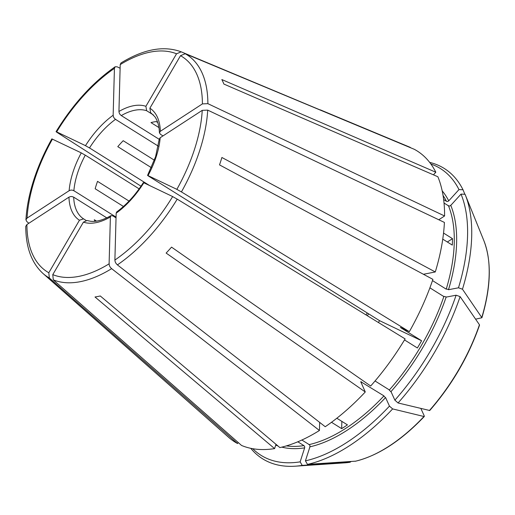 <?xml version="1.0" encoding="UTF-8"?>
<svg xmlns="http://www.w3.org/2000/svg" width="515" height="515" viewBox="0 0 515 515"><rect width="100%" height="100%" fill="white"/><g stroke="black" fill="none" stroke-linecap="round" stroke-linejoin="round"><path stroke-width="0.77" d="M121.759 115.83C119.808 114.665 118.881 113.055 118.997 111.008M153.38 114.935L146.64 110.719L145.906 106.309L176.542 53.792L181.209 51.835L410.217 147.599M56.663 131.879L85.49 145.655A66.165 34.569 122 0 1 113.152 115.251L114.427 68.373L115.141 66.776C92.668 82.503 72.976 104.127 56.071 131.66L56.663 131.879A126.973 66.345 122 0 1 114.427 68.373M115.978 119.602C114.021 118.431 113.1 116.828 113.21 114.774M89.945 148.211L85.226 145.539M85.728 155.44L81.016 152.762M74.302 191.033C72.396 189.778 70.542 189.778 68.727 191.026M74.128 197.483C72.222 196.228 70.368 196.228 68.553 197.477M86.005 220.388L83.552 218.856L79.445 220.233A66.165 34.569 122 0 1 68.959 197.155L26.909 224.54L25.75 226.368C25.821 247.251 31.557 262.946 42.964 273.459L228.647 437.332A171.695 89.713 122 0 0 237.57 443.55L49.324 277.958L48.809 272.75L79.445 220.233M116.042 217.864L112.875 215.882L111.028 215.631C103.174 220.053 96.369 221.939 90.608 221.276L87.003 220.504L83.411 222.132L52.775 274.643L53.296 279.851M111.028 215.631L110.384 216.957A66.165 34.569 122 0 1 83.411 222.132M143.827 182.78L143.35 182.606C135.529 194.882 126.651 204.655 116.718 211.923L116.165 213.184L114.89 260.062A126.973 66.345 122 0 0 172.654 196.563L143.827 182.78A66.165 34.569 122 0 1 116.165 213.184M149.376 176.619C147.387 175.383 147.065 175.087 148.397 175.737M147.567 175.383L176.87 189.34A126.973 66.345 122 0 0 202.234 110.352L160.184 137.737L159.257 139.089L155.582 156.708L147.567 175.383M252.736 448.7A169.126 88.368 -58 0 0 300.148 461.858L304.648 447.844A153.27 80.083 122 0 1 281.827 447.129M303.412 445.43C304.693 445.99 305.015 446.969 304.371 448.353M275.982 444.297L274.598 448.604L95.005 296.981A134.737 70.401 -58 0 0 100.277 295.971L279.877 447.587A171.695 89.713 122 0 0 319.442 430.489L319.661 422.39M286.411 445.881A151.597 79.207 122 0 0 303.914 445.61L297.812 441.793M300.148 461.858L302.202 465.399L349.994 462.27L351.095 461.53M120.111 68.231L117.117 66.808L115.141 66.776M149.633 185.561L89.507 147.934A62.817 32.818 122 0 1 115.502 119.351L158.292 146.131M25.93 219.821C26.638 207.333 29.22 194.123 33.687 180.192C38.162 166.293 44.219 152.524 51.854 138.883L81.28 152.884A66.165 34.569 122 0 0 69.132 190.705L27.089 218.09L25.93 219.821L26.825 221.585L28.866 223.265M116.062 217.105L73.877 190.711A62.817 32.818 122 0 1 77.495 173.336A62.817 32.818 122 0 1 85.29 155.157L139.14 188.857M400.367 327.411L409.335 331.673A171.695 89.713 122 0 0 432.909 279.362L219.519 164.89A134.737 70.401 -58 0 0 220.748 161.182A134.737 70.401 -58 0 0 221.894 157.487L435.284 271.959L423.427 274.276M475.603 319.171L481.911 317.736C491.02 286.797 491.683 261.137 483.907 240.763L478.802 228.164M462.476 289.211A171.25 89.475 -58 0 0 465.212 194.631A171.25 89.475 -58 0 0 465.064 194.271L461.028 194.116L450.786 205.376A153.27 80.083 122 0 1 448.488 289.72L458.479 287.801L462.476 289.211L481.911 317.736M448.797 289.584L445.835 288.864M444.027 203.019L448.488 205.813A151.597 79.207 122 0 1 446.222 289.166L432.491 280.578M83.552 218.856A62.817 32.818 122 0 1 73.697 197.155L106.779 217.858M438.78 219.757L444.587 215.978A171.695 89.713 122 0 0 437.872 176.754L223.896 84.074A134.737 70.401 -58 0 0 221.843 79.555L435.819 172.235L433.456 174.843M442.185 190.865A153.27 80.083 122 0 1 448.732 200.863L458.981 189.597L463.011 189.752L464.839 194.258M449.054 200.348C448.127 201.648 447.129 201.841 446.054 200.914M443.067 195.533A151.597 79.207 122 0 1 446.441 201.294L443.647 199.55M238.181 442.494L237.57 443.55M157.719 122.499L156.264 121.592A62.817 32.818 122 0 0 150.992 122.602L158.942 127.578M325.229 426.723L117.407 264.89A131.125 68.514 122 0 0 177.224 199.131L405.118 338.896A171.695 89.713 122 0 1 370.684 386.018L171.54 247.129A134.737 70.401 122 0 1 166.133 253.077L365.277 391.966A171.695 89.713 122 0 1 325.229 426.723M117.832 265.186C115.721 263.558 114.761 261.659 114.967 259.47M336.829 418.231L347.445 424.875A151.597 79.207 -58 0 1 341.657 428.641L341.857 421.379M151.371 167.665L117.787 146.653A62.817 32.818 122 0 1 123.201 140.704L154.384 160.216M400.998 327.701L401.546 328.197M409.335 331.673L181.441 191.908A131.125 68.514 122 0 0 199.891 149.987A131.125 68.514 122 0 0 207.7 110.113L202.234 110.352M181.879 192.179L176.542 189.192M148.874 176.31L379.516 320.639L421.605 340.756L401.018 327.875A151.597 79.207 122 0 0 401.101 327.733M404.5 339.919L417.388 347.979A151.597 79.207 -58 0 0 421.605 340.756M378.467 322.551A62.817 32.818 -58 0 0 379.516 320.639M129.033 201.069L97.541 181.357A62.817 32.818 122 0 0 96.266 185.078A62.817 32.818 122 0 0 95.166 188.76L123.465 206.47M442.758 239.134L452.312 245.108A151.597 79.207 -58 0 0 452.485 238.657L447.348 242.005M435.284 271.959A171.695 89.713 122 0 0 444.406 222.429L207.7 110.113M435.819 172.235A171.695 89.713 122 0 0 414.298 149.298L185.2 53.74L180.507 55.691L149.871 108.202L150.605 112.618M96.511 221.109L94.322 219.744A62.817 32.818 122 0 0 94.908 221.302M365.277 391.966L360.732 381.654L383.958 395.893A151.597 79.207 122 0 1 309.187 444.593L301.867 440.016M341.657 428.641L331.499 422.287M443.46 296.26L446.421 296.988M388.941 389.726L391.059 391.896M456.103 295.204A169.126 88.368 122 0 1 394.876 400.161L390.994 391.606A153.27 80.083 122 0 0 446.112 297.123L456.103 295.204L460.101 296.614A171.25 89.475 -58 0 1 398.056 402.968L394.876 400.161M375.042 380.978L389.372 389.945A151.597 79.207 122 0 0 443.846 296.569L429.89 287.84M448.108 205.434C449.183 206.354 450.181 206.167 451.108 204.867M461.028 194.116A169.126 88.368 122 0 1 458.479 287.801M452.485 238.657L443.544 233.063M430.881 164.015A169.126 88.368 122 0 1 458.981 189.597M463.011 189.752A171.25 89.475 -58 0 0 429.677 162.412M302.202 465.399A171.25 89.475 122 0 1 295.282 466.191A171.25 89.475 122 0 1 250.766 448.32M420.884 408.498L424.289 416.004L423.974 416.506L392.642 408.916A171.25 89.475 122 0 1 307.481 464.388L305.427 460.848A169.126 88.368 -58 0 0 389.462 406.11L385.581 397.554A153.27 80.083 122 0 1 309.927 446.833L305.427 460.848M355.665 461.163L307.481 464.388M429.388 410.558A140.125 73.214 -58 0 0 479.446 324.759L479.536 325.145C468.656 356.348 452.054 384.802 429.742 410.513L398.056 402.968M479.446 324.759L460.101 296.614M274.598 448.604A171.695 89.713 122 0 1 241.535 445.443L53.296 279.857A131.125 68.514 122 0 0 111.626 268.656L319.442 430.489M320.343 109.869L410.12 147.316A171.695 89.713 122 0 1 410.333 147.406M52.775 274.643A126.973 66.345 122 0 0 109.103 263.834L110.384 216.957M112.045 268.952C109.933 267.33 108.98 265.425 109.18 263.236M159.238 139.333L121.289 115.585A62.817 32.818 122 0 1 146.64 110.719M162.998 135.902L160.461 134.312L159.431 132.799L160.358 131.286L202.408 103.901L207.88 103.663L444.587 215.978M57.3 132.567L141.001 186.198M172.325 196.415L177.669 199.408M57.107 132.097C55.569 131.338 55.768 131.583 57.706 132.819M145.906 106.309A66.165 34.569 122 0 0 118.933 111.485L120.214 64.607L120.98 62.972C143.704 49.092 163.776 45.378 181.209 51.835M385.645 397.844L383.527 395.675M389.462 406.11L392.642 408.916M308.691 444.419C309.972 444.979 310.294 445.951 309.65 447.342M160.184 137.737A66.165 34.569 122 0 1 156.354 156.219A66.165 34.569 122 0 1 148.043 175.557M277.946 445.964A153.27 80.083 122 0 1 275.718 445.108M361.562 381.879A151.597 79.207 122 0 1 360.976 382.497M424.135 274.102A151.597 79.207 122 0 1 423.993 274.579M295.282 466.191L344.805 462.843A140.125 73.214 -58 0 0 349.994 462.27M355.273 461.26A140.125 73.214 -58 0 0 423.98 416.506M481.821 317.356A140.125 73.214 -58 0 0 483.907 240.763M365.959 314.877A62.817 32.818 122 0 1 367.292 312.991M149.871 108.202A66.165 34.569 122 0 1 160.358 131.286M27.089 218.09A126.973 66.345 122 0 1 34.647 179.581A126.973 66.345 122 0 1 52.446 139.102M49.324 277.958A131.125 68.514 122 0 1 42.964 273.459M48.809 272.75A126.973 66.345 122 0 1 26.909 224.54M180.507 55.691A126.973 66.345 122 0 1 202.408 103.901M185.2 53.74A131.125 68.514 122 0 1 207.88 103.663M120.214 64.607A126.973 66.345 122 0 1 176.542 53.792M344.805 462.843L350.103 462.258M424.321 416.468C401.256 440.679 378.306 455.595 355.472 461.228M479.059 228.802L465.212 194.631M368.643 313.835L367.317 315.714M159.431 132.799L159.18 129.31C158.53 123.98 157.069 119.763 154.796 116.654L150.58 112.598"/></g></svg>
